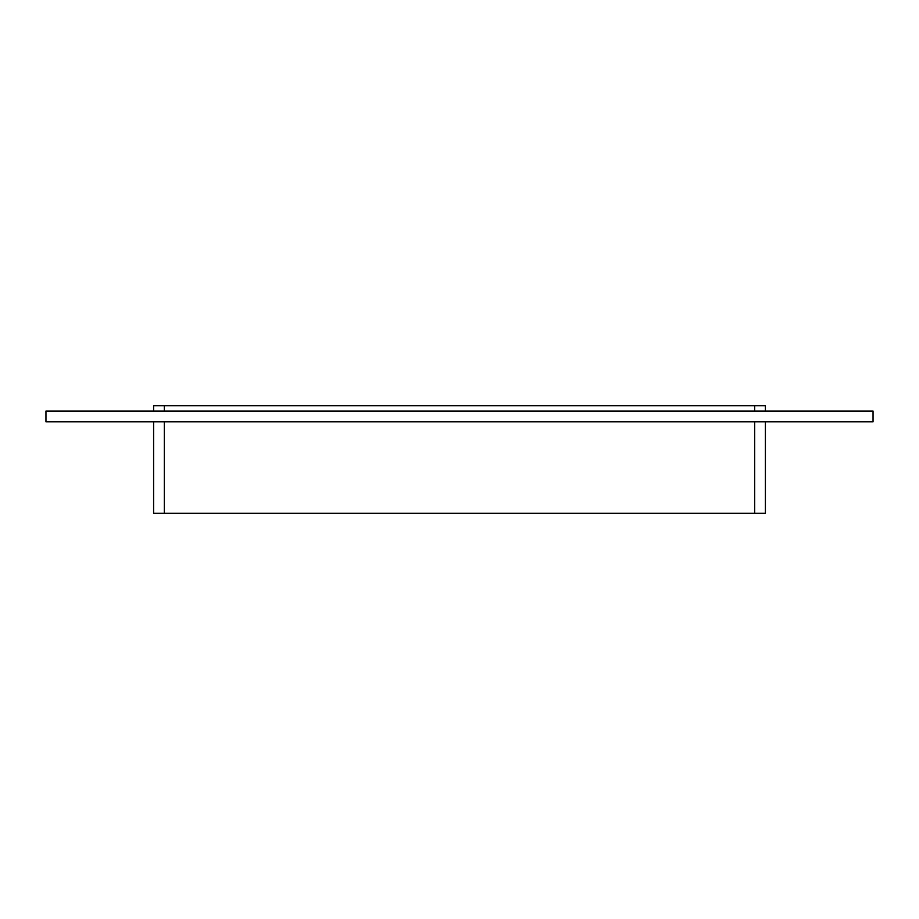 <?xml version="1.0" encoding="UTF-8"?>
<svg xmlns="http://www.w3.org/2000/svg" width="919" height="919" viewBox="0 0 919 919"><rect width="100%" height="100%" fill="white"/><g stroke="black" fill="none" stroke-linecap="round" stroke-linejoin="round"><path stroke-width="1.38" d="M873.05 421.821L45.95 421.821L45.95 411.057L873.05 411.057L873.05 421.821M164.363 411.057L164.363 405.681L153.599 405.681L153.599 411.057M153.599 421.821L153.599 513.319L164.363 513.319L164.363 421.821M164.363 405.681L754.637 405.681L754.637 411.057M765.401 411.057L765.401 405.681L754.637 405.681M754.637 421.821L754.637 513.319L765.401 513.319L765.401 421.821M754.637 513.319L164.363 513.319"/></g></svg>
